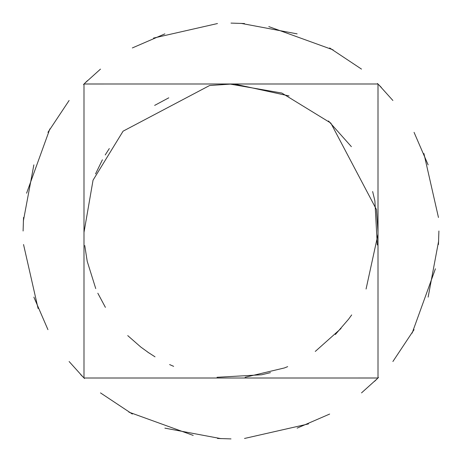<?xml version="1.0" encoding="UTF-8"?>
<svg xmlns="http://www.w3.org/2000/svg" width="462" height="462" viewBox="0 0 462 462"><rect width="100%" height="100%" fill="white"/><g stroke="black" fill="none" stroke-linecap="round" stroke-linejoin="round"><path stroke-width="0.69" d="M83.992 378.008L83.992 84.003L377.997 83.992L378.008 377.997L84.003 378.008L378.008 378.008L378.008 83.992L83.992 83.992L83.992 378.008L84.494 378.493M379.285 85.308L381.346 87.445M423.92 153.528L438.461 217.481M435.406 268.797L412.127 333.125M329.654 414.056L297.124 428.135M221.079 438.657L164.876 428.135M83.507 377.506L69.109 361.515M23.1 231L23.539 217.481M47.944 132.346L69.109 100.485M83.507 84.494L83.992 83.992M85.308 82.715L87.445 80.654M153.528 38.08L217.481 23.539M268.797 26.594L333.125 49.873M414.056 132.346L428.135 164.876M438.657 240.921L428.135 297.124M377.506 378.493L361.515 392.891M231 438.9L217.481 438.461M132.346 414.056L100.485 392.891M82.715 376.692L80.654 374.555M38.08 308.472L23.539 244.519M26.594 193.203L49.873 128.875M132.346 47.944L164.876 33.865M240.921 23.343L297.124 33.865M378.493 84.494L392.891 100.485M438.9 231L438.461 244.519M414.056 329.654L392.891 361.515M378.493 377.506L378.008 378.008M376.692 379.285L374.555 381.346M308.472 423.92L244.519 438.461M193.203 435.406L128.875 412.127M47.944 329.654L33.865 297.124M23.343 221.079L33.865 164.876M84.494 83.507L100.485 69.109M231 23.1L244.519 23.539M329.654 47.944L361.515 69.109M377.506 83.507L378.008 83.992M83.992 232.392L93.047 180.174L123.088 131.168L209.604 85.516L232.068 84.009M234.575 84.055L289.021 95.934M328.505 120.98L351.38 146.656M372.638 191.528L374.89 200.889L377.292 244.976M351.68 314.928L348.585 319.184L335.377 334.494M287.67 366.643L284.396 367.948L245.108 377.281M173.637 366.349L169.618 364.57M155.03 356.837L147.395 351.894M105.405 307.363L97.823 293.22M229.608 83.992L281.826 93.047L330.832 123.088L376.484 209.598L377.991 232.074M377.945 234.569L366.071 289.021M341.048 328.47L315.28 351.426M270.443 372.643L261.677 374.769L217.025 377.292M149.272 353.176L140.777 347.026L127.731 335.603M95.744 288.583L87.22 261.348L84.76 245.553M95.536 173.92L102.414 159.794M105.221 154.943L109.315 148.55M154.649 105.4L168.769 97.823"/></g></svg>
